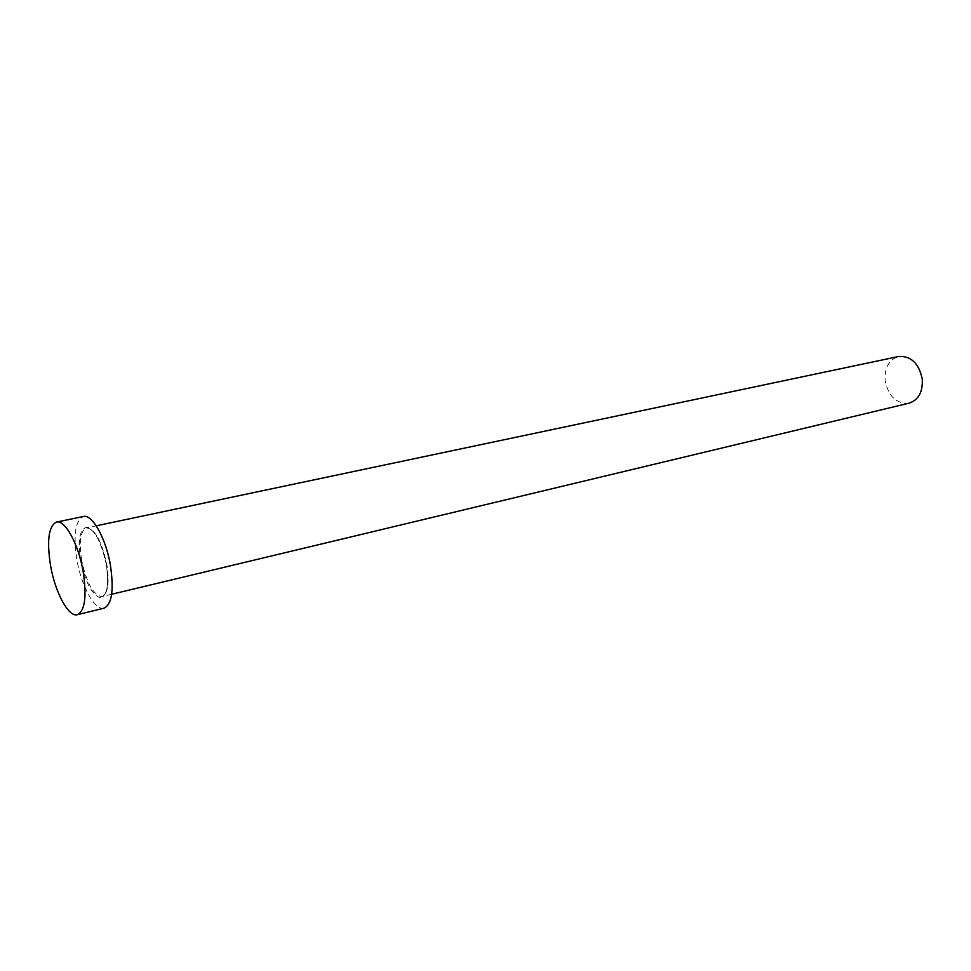 <?xml version="1.0" encoding="UTF-8"?>
<svg xmlns="http://www.w3.org/2000/svg" width="971" height="971" viewBox="0 0 971 971"><rect width="100%" height="100%" fill="white"/><g stroke="black" fill="none" stroke-linecap="round" stroke-linejoin="round"><path stroke-width="0.73" stroke-dasharray="4.86 3.64" d="M909.147 403.159C896.512 404.045 888.501 396.569 885.139 380.717C884.411 367.754 888.914 359.671 898.636 356.491M104.043 608.174C94.94 610.99 81.333 586.229 76.867 559.684C73.116 534.875 75.289 520.48 83.397 516.523M106.361 564.673C101.652 542.874 95.207 530.384 87.026 527.204C79.804 528.588 77.668 539.621 80.617 560.316C85.047 581.204 91.323 593.609 99.43 597.517C106.931 597.044 109.238 586.096 106.361 564.673M81.637 560.194C78.833 541.6 80.472 530.821 86.528 527.872C94.915 528.916 101.688 541.114 106.834 564.442C109.541 583.025 107.939 593.73 102.016 596.582C93.495 595.478 86.71 583.353 81.637 560.194M111.653 594.264L102.016 596.582C107.538 594.009 108.983 583.34 106.337 564.6C100.996 541.078 94.393 528.831 86.528 527.872L96.238 525.821"/><path stroke-width="1.46" d="M96.238 525.821L898.636 356.491C911.029 355.799 918.918 363.324 922.268 379.091C922.923 391.908 918.542 399.931 909.147 403.159L111.653 594.264M56.476 522.07L83.397 516.523C92.172 513.865 105.936 538.262 110.439 565.365C114.044 590.125 111.908 604.399 104.043 608.174L77.34 614.704C68.54 617.447 55.116 592.346 50.541 565.547C46.669 540.495 48.647 526.003 56.476 522.07C64.96 519.461 78.542 544.197 83.154 571.579C86.88 596.607 84.938 610.977 77.34 614.704"/></g></svg>
